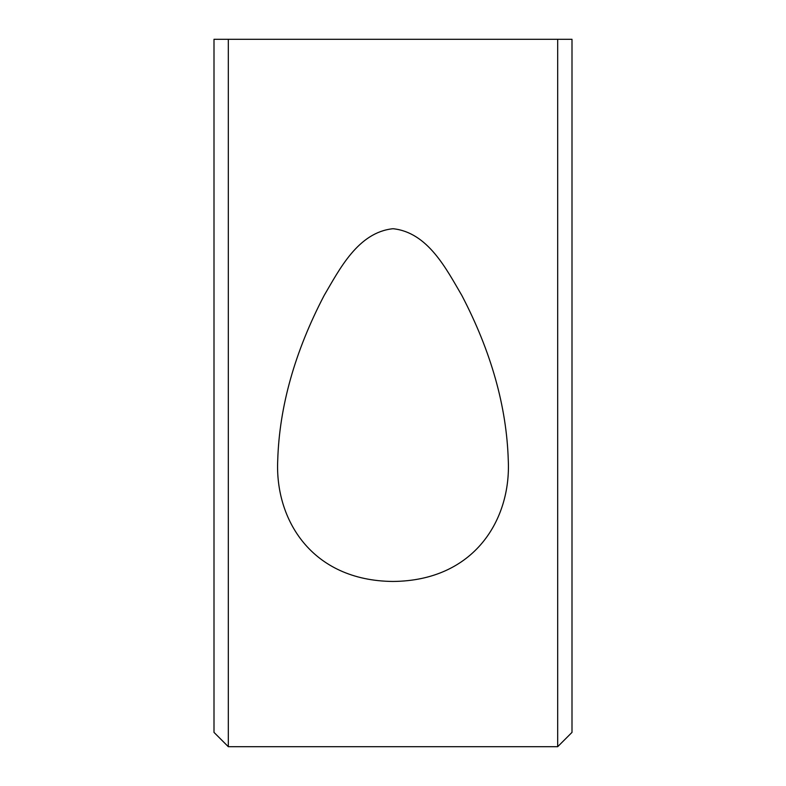 <?xml version="1.0" encoding="UTF-8"?>
<svg xmlns="http://www.w3.org/2000/svg" width="786" height="786" viewBox="0 0 786 786"><rect width="100%" height="100%" fill="white"/><g stroke="black" fill="none" stroke-linecap="round" stroke-linejoin="round"><path stroke-width="1.18" d="M393 581.453C311.227 580.775 274.874 519.153 277.723 460.311C279.364 406.588 294.838 351.647 324.137 295.487C339.542 269.284 358.062 232.361 393 228.716C427.938 232.361 446.458 269.284 461.863 295.487C491.162 351.647 506.636 406.588 508.277 460.311C511.126 519.153 474.773 580.775 393 581.453M572.002 732.385L572.002 39.3L557.677 39.3L557.677 746.7L572.002 732.385M572.002 39.3L213.998 39.3L228.323 39.3L228.323 746.7L557.677 746.7M213.998 39.3L213.998 732.385L228.323 746.7"/></g></svg>
